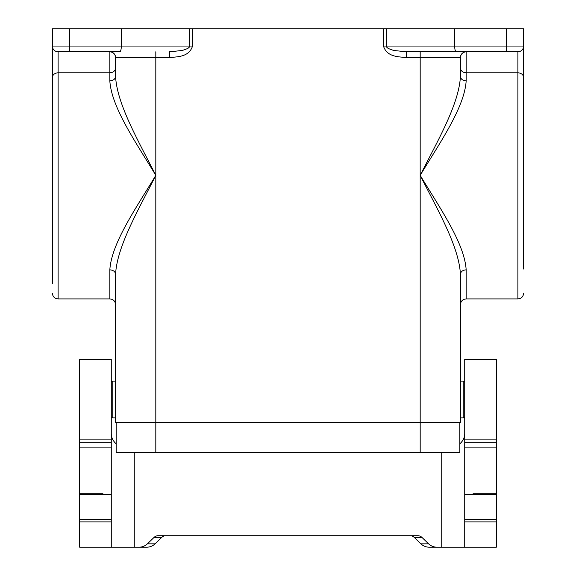 <?xml version="1.0" encoding="UTF-8"?>
<svg xmlns="http://www.w3.org/2000/svg" width="576" height="576" viewBox="0 0 576 576"><rect width="100%" height="100%" fill="white"/><g stroke="black" fill="none" stroke-linecap="round" stroke-linejoin="round"><path stroke-width="0.86" d="M52.366 67.018L52.366 175.356M459.842 422.482L459.842 452.369L155.815 452.369L155.815 175.356C135.936 142.409 111.463 107.41 109.836 80.87C113.299 80.59 115.214 79.128 115.582 76.478L115.582 57.535A5.746 5.746 0 0 0 109.836 51.79C113.299 52.157 115.214 54.072 115.582 57.535A5.746 5.746 0 0 0 109.836 51.79C113.299 52.157 115.214 54.072 115.582 57.535L169.56 57.535C177.466 56.758 189.029 57.146 192.55 46.044L189.677 46.044L189.274 47.189L187.819 48.456L182.405 50.465L169.56 51.79L169.56 57.535M116.158 422.482L116.158 452.369L155.815 452.369M115.582 274.234C115.214 271.584 113.299 270.115 109.836 269.842L109.836 298.922C113.328 299.261 115.243 301.176 115.582 304.668L115.582 381.103L112.752 381.103L112.752 417.888L115.582 417.888L115.582 422.482L115.582 274.234C117.007 246.456 138.42 209.837 155.815 175.356C138.42 140.875 117.007 104.256 115.582 76.478M119.794 51.79L109.836 51.79L109.836 72.821L58.111 72.821A5.746 4.766 180 0 0 52.366 77.587L52.366 46.044L121.327 46.044C121.241 49.529 120.722 51.444 119.794 51.79L58.111 51.79L69.602 51.79L69.602 28.8L121.327 28.8L121.327 46.044L189.677 46.044L189.677 28.8L121.327 28.8M109.836 269.842C111.463 243.295 135.936 208.303 155.815 175.356L155.815 51.79M109.836 298.922L58.111 298.922L58.111 51.79A5.746 5.746 0 0 1 52.366 46.044L52.366 28.8L69.602 28.8M52.366 77.587L52.366 283.687M523.634 81.677L523.634 28.8L189.677 28.8M115.582 422.482L420.185 422.482L420.185 175.356C440.064 142.409 464.537 107.41 466.164 80.87C462.701 80.59 460.786 79.128 460.418 76.478L460.418 57.535A5.746 5.746 0 0 1 466.164 51.79C462.701 52.157 460.786 54.072 460.418 57.535A5.746 5.746 0 0 1 466.164 51.79C462.701 52.157 460.786 54.072 460.418 57.535L406.44 57.535C398.534 56.758 386.971 57.146 383.45 46.044L386.323 46.044L386.726 47.189L388.181 48.456L393.595 50.465L406.44 51.79L406.44 57.535M464.724 417.478L463.248 417.888L463.248 381.103L460.418 381.103L460.418 274.234L460.418 422.482L420.185 422.482L420.185 452.369M428.602 543.83L420.898 543.83A11.902 11.491 0 0 0 429.314 547.2L437.018 547.2A11.902 11.491 180 0 1 428.602 543.83L421.927 537.386L414.23 537.386A5.947 5.746 0 0 0 410.018 535.709M421.927 537.386A5.947 5.746 180 0 0 417.722 535.709L158.278 535.709A5.947 5.746 0 0 0 154.073 537.386L161.77 537.386A5.947 5.746 180 0 1 165.982 535.709M496.339 439.114L464.724 439.114L464.724 359.266L496.339 359.266L496.339 521.914L464.724 521.914L464.724 547.2L437.018 547.2M79.661 439.114L111.276 439.114L111.276 359.266L79.661 359.266L79.661 547.2L138.982 547.2A11.902 11.491 0 0 0 147.398 543.83L154.073 537.386M147.398 543.83L155.102 543.83L161.77 537.386M155.102 543.83A11.902 11.491 180 0 1 146.686 547.2L138.982 547.2M420.898 543.83L414.23 537.386M496.339 521.914L496.339 547.2L491.717 547.2M464.724 439.114L464.724 521.914M473.062 494.323L473.062 493.747L481.68 493.747L481.68 494.323M496.339 493.747L473.062 493.747M460.418 422.482L460.418 417.888L463.248 417.888M460.418 274.234C460.786 271.584 462.701 270.115 466.164 269.842L466.164 298.922C462.672 299.261 460.757 301.176 460.418 304.668L460.418 274.234C458.993 246.456 437.58 209.837 420.185 175.356C437.58 140.875 458.993 104.256 460.418 76.478M454.673 28.8L454.673 46.044C454.759 49.529 455.278 51.444 456.206 51.79L406.44 51.79M466.164 269.842C464.537 243.295 440.064 208.303 420.185 175.356L420.185 51.79M466.164 51.79L466.164 72.821L517.889 72.821A5.746 4.766 0 0 1 523.634 77.587L523.634 269.035M466.164 298.922L517.889 298.922L517.889 51.79A5.746 5.746 0 0 0 523.634 46.044A5.746 5.746 0 0 1 517.889 51.79A5.746 5.746 0 0 0 523.634 46.044L523.634 46.598M386.323 28.8L386.323 46.044L523.634 46.044A5.746 5.746 0 0 1 517.889 51.79A5.746 5.746 0 0 0 523.634 46.044L523.634 46.044A5.746 5.746 0 0 1 517.889 51.79L456.206 51.79M496.339 547.2L464.724 547.2M464.724 433.886C464.674 437.573 463.046 440.878 459.842 443.808M111.276 433.886C111.326 437.573 112.954 440.878 116.158 443.808M79.661 547.2L84.283 547.2M111.276 439.114L111.276 547.2M79.661 493.747L94.32 493.747L94.32 494.323M94.32 493.747L102.938 493.747L102.938 494.323M109.836 80.87L109.836 72.821C113.299 72.518 115.214 70.927 115.582 68.054M58.111 51.79A5.746 5.746 0 0 1 52.366 46.044M192.55 28.8L192.55 46.044M383.45 28.8L383.45 46.044M441.742 547.2L441.742 452.369M134.258 547.2L134.258 452.369M496.339 447.905L464.724 447.905M496.339 442.246L464.724 442.246M466.164 80.87L466.164 72.821C462.701 72.518 460.786 70.927 460.418 68.054M506.398 51.79L506.398 28.8M496.339 519.617L464.724 519.617M79.661 442.246L111.276 442.246M79.661 447.905L111.276 447.905M79.661 521.914L111.276 521.914M79.661 519.617L111.276 519.617M58.111 298.922C54.619 298.577 52.704 296.662 52.366 293.17M112.752 381.103L111.276 381.514M111.276 417.478L112.752 417.888M517.889 298.922C521.381 298.577 523.296 296.662 523.634 293.17M463.248 381.103L464.724 381.514M496.339 494.323L464.724 494.323M79.661 494.323L111.276 494.323"/></g></svg>

